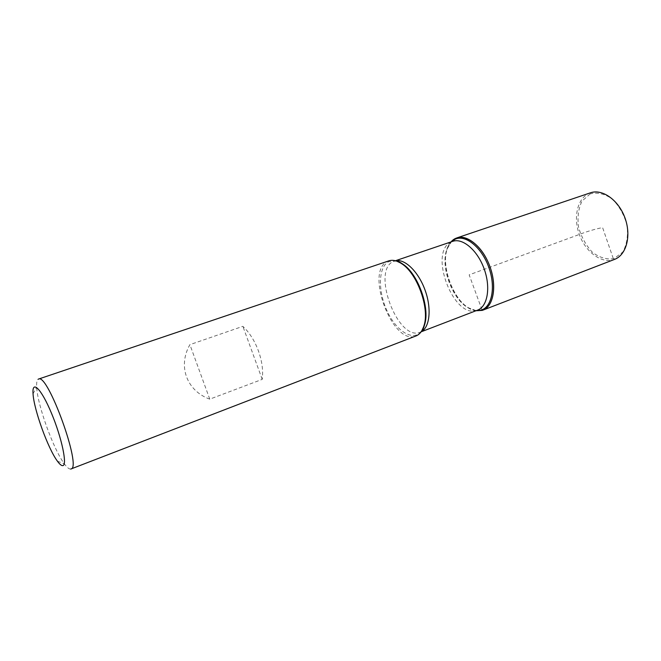 <?xml version="1.0" encoding="UTF-8"?>
<svg xmlns="http://www.w3.org/2000/svg" width="661" height="661" viewBox="0 0 661 661"><rect width="100%" height="100%" fill="white"/><g stroke="black" fill="none" stroke-linecap="round" stroke-linejoin="round"><path stroke-width="0.5" stroke-dasharray="3.31 2.48" d="M388.825 260.855L387.817 261.26C364.285 270.638 392.725 346.314 415.959 335.962M70.686 469.054C69.157 469.236 67.058 467.525 64.414 463.915C53.533 449.587 37.47 405.143 36.685 387.172C36.421 382.851 36.892 380.224 38.098 379.29M209.768 399.153C186.609 390.783 177.619 366.078 189.905 344.654L242.868 326.336C256.071 338.49 264.59 361.815 262.219 379.364L209.768 399.153L189.905 344.654M475.961 310.753L468.591 307.844C452.446 298.549 440.796 266.309 447.274 248.833L451.083 241.893C435.839 257.616 454.19 308.398 475.961 310.753M262.219 379.364L242.868 326.336M590.463 192.814L589.232 193.285C577.127 198.424 572.971 218.113 579.647 235.349C586.15 252.659 602.254 264.177 614.523 259.401M590.19 193.904L582.027 201.043C578.416 208.504 577.26 217.196 578.549 227.136C581.316 236.985 585.943 245.38 592.438 252.32C599.61 257.674 606.806 259.773 614.011 258.616L622.712 252.138C626.81 244.785 628.264 235.845 627.066 225.31C624.158 214.808 619.208 206.017 612.218 198.936C604.625 193.764 597.28 192.087 590.19 193.904M481.993 309.827L469.161 274.844L577.937 234.986C586.53 231.598 594.751 229.127 602.584 227.574L613.681 259.699L483.678 309.819M396.534 261.078L388.974 261.558C378.191 266.441 377.704 291.195 387.288 311.372C396.65 331.731 413.786 342.134 421.751 330.864M476.25 310.645L467.765 307.629C451.884 298.475 440.408 266.722 446.778 249.536L451.372 241.794M447.274 248.833L446.778 249.536C448.108 245.198 449.893 242.546 452.116 241.579L451.736 241.719C427.535 251.081 453.752 320.626 477.581 310.133C477.845 309.695 476.267 312.513 467.765 307.629L468.591 307.844M421.156 331.748L420.173 332.194C397.947 342.101 370.986 270.283 393.543 261.425L395.518 260.773M395.41 260.748L394.468 261.062L395.823 260.855M421.098 331.839L420.173 332.194L421.346 331.492M57.416 461.171L64.414 463.915M33.05 393.749L36.685 387.172"/><path stroke-width="0.99" d="M70.991 468.971L415.959 335.962C419.685 334.483 422.362 331.037 424.007 325.625C429.857 308.332 417.174 273.224 401.615 263.665C396.897 260.55 392.634 259.616 388.825 260.855L38.512 379.075C47.716 372.597 82.212 468.071 70.991 468.971L70.686 469.054M38.098 379.29L38.512 379.075M482.2 310.389L475.961 310.753L482.951 310.133C493.503 306.324 497.097 286.213 489.991 266.763C483.017 247.255 467.401 234.085 456.85 237.902L451.083 241.893C459.8 231.21 478.291 240.414 487.868 261.566C497.65 282.586 494.403 307.018 482.2 310.389M62.787 465.625C67.538 465.352 61.779 437.789 51.517 413.315C41.312 388.701 31.885 379.455 33.05 393.749C33.818 409.374 48.013 448.662 57.416 461.171C59.705 464.336 61.498 465.815 62.787 465.625M482.951 310.133L614.523 259.401C626.355 255.072 631.536 235.853 624.992 217.981C618.597 200.043 602.328 188.583 590.463 192.814L456.85 237.902M483.678 309.819L481.993 309.827M421.751 330.864L424.56 324.824C430.319 307.811 417.859 273.332 402.557 263.929L396.534 261.078M451.372 241.794L455.123 239.208C465.402 234.3 481.481 247.107 488.644 266.879C495.973 286.593 492.081 306.993 481.142 310.133L476.25 310.645M421.098 331.839L477.581 310.133C487.578 306.539 490.916 287.395 484.149 268.87C477.515 250.296 462.708 237.712 452.727 241.331L395.41 260.748M395.518 260.773C404.846 258.534 418.487 271.745 425.097 290.204C431.807 308.629 429.766 327.509 421.156 331.748M395.823 260.855C397.121 260.665 399.368 261.69 402.557 263.929L401.615 263.665M421.346 331.492C422.462 330.806 423.536 328.583 424.56 324.824L424.007 325.625"/></g></svg>
